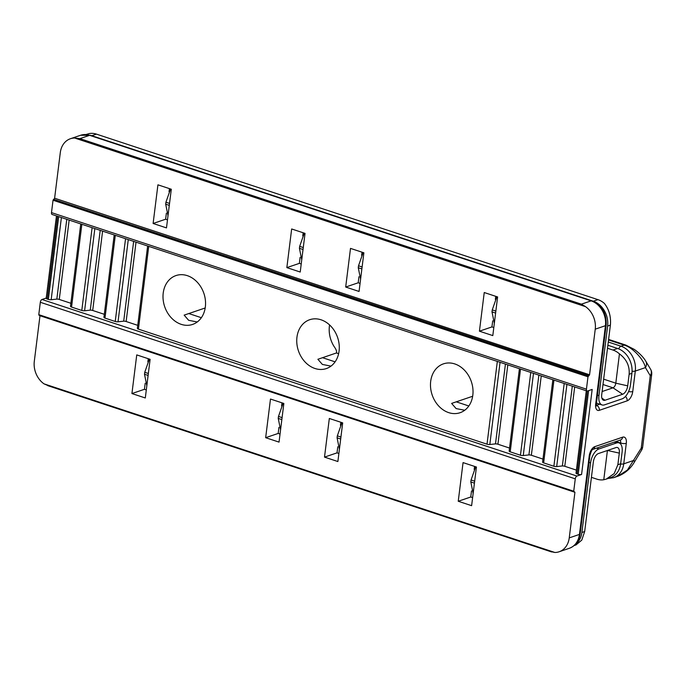 <?xml version="1.0" encoding="UTF-8"?>
<svg xmlns="http://www.w3.org/2000/svg" width="686" height="686" viewBox="0 0 686 686"><rect width="100%" height="100%" fill="white"/><g stroke="black" fill="none" stroke-linecap="round" stroke-linejoin="round"><path stroke-width="1.03" d="M197.259 321.974L188.641 320.302L184.148 315.131L205.2 307.971M464.731 410.254L456.113 408.582L451.628 403.411L472.671 396.251M330.995 366.118L322.377 364.438L317.892 359.275L336.432 352.964C336.937 351.515 336.183 349.406 334.176 346.636A25.811 20.691 -108.8 0 1 329.58 324.932M576.952 476.05A2.461 1.261 108.3 0 0 575.271 478.845L40.32 302.286A2.461 1.261 -71.7 0 1 42 299.49L576.952 476.05L581.582 474.472A2.461 0.763 -172.9 0 1 578.187 474.283L577.072 473.915A2.461 0.763 -172.9 0 1 576.026 473.143L586.29 390.771M566.928 384.383L556.689 466.574A2.461 0.763 -172.9 0 1 553.885 466.266L543.638 462.878A2.461 0.763 -172.9 0 1 542.592 462.107L552.856 379.735M533.494 373.347L523.255 455.538A2.461 0.763 -172.9 0 1 520.451 455.23L510.204 451.842A2.461 0.763 -172.9 0 1 509.158 451.071L519.422 368.699M187.312 275.652A25.811 20.691 71.2 0 1 205.38 300.151A25.811 20.691 71.2 0 1 192.595 324.435A25.811 20.691 71.2 0 1 164.691 306.676A25.811 20.691 71.2 0 1 175.959 275.575A25.811 20.691 71.2 0 1 187.312 275.652M454.784 363.932A25.811 20.691 71.2 0 1 472.851 388.43A25.811 20.691 71.2 0 1 460.066 412.715A25.811 20.691 71.2 0 1 432.163 394.956A25.811 20.691 71.2 0 1 443.439 363.854A25.811 20.691 71.2 0 1 454.784 363.932M321.048 319.796A25.811 20.691 71.2 0 1 339.116 344.295A25.811 20.691 71.2 0 1 326.33 368.579A25.811 20.691 71.2 0 1 298.427 350.812A25.811 20.691 71.2 0 1 309.703 319.719A25.811 20.691 71.2 0 1 321.048 319.796M500.06 362.311L489.821 444.502A2.461 0.763 -172.9 0 1 487.017 444.194L138.418 329.134A2.461 0.763 -172.9 0 1 137.371 328.362L147.636 245.991M128.273 239.603L118.035 321.794A2.461 0.763 -172.9 0 1 115.231 321.485L104.984 318.098A2.461 0.763 -172.9 0 1 103.938 317.326L114.202 234.955M94.84 228.567L84.601 310.758A2.461 0.763 -172.9 0 1 81.797 310.449L71.55 307.071A2.461 0.763 -172.9 0 1 70.504 306.29L80.759 223.919M61.406 217.531L51.167 299.722A2.461 0.763 -172.9 0 1 48.363 299.413L47.257 299.045A2.461 0.763 -172.9 0 1 46.202 298.273L56.466 215.901M627.167 346.276A8.189 4.185 108.3 0 0 625.769 345.075L634.035 349.285C636.154 350.572 642.705 355.828 645.783 361.196L645.783 361.196A8.189 6.44 149.2 0 1 645.432 367.602L635.296 371.049L632.749 391.535A8.189 4.185 -71.7 0 1 627.15 400.847L599.341 410.314A8.189 4.185 -71.7 0 1 595.671 404.157L605.438 325.696L595.242 329.169L589.566 374.779L587.979 376.794L53.036 200.235L51.493 212.609L586.436 389.168L587.979 376.794M586.436 389.168A2.461 1.261 108.3 0 0 587.062 391.029A2.461 1.261 108.3 0 0 587.542 391.011L592.172 389.434L581.582 474.472M39.153 315.268L38.785 314.651L573.728 491.21L575.271 478.845M573.728 491.21L574.928 492.282L569.243 537.893L579.438 534.42L589.214 455.958A8.189 4.185 -71.7 0 1 594.813 446.646L622.622 437.179A8.189 4.185 -71.7 0 1 626.292 443.336L623.745 463.822L633.873 460.375A8.189 2.855 31 0 1 634.207 462.39L634.207 462.39C631.943 466.257 627.03 472.723 617.812 476.264L627.433 470.004L641.23 448.138L650.259 375.688L645.432 367.602C643.931 359.455 632.235 347.099 624.166 345.127L608.533 339.964M574.928 492.282L39.985 315.723L34.3 361.333A20.486 16.421 -108.8 0 0 44.024 383.86L49.075 386.021M40.32 302.286L38.785 314.651M42 299.49L46.236 298.05M587.062 391.029L52.11 214.469A2.461 1.261 -71.7 0 1 51.493 212.609M53.036 200.235L53.594 199.309L588.537 375.868M589 375.705L53.594 199.309M54.057 199.146L54.614 198.22L589.566 374.779M595.242 329.169A20.486 16.421 -108.8 0 0 585.518 306.642L581.394 304.164L591.135 300.854L89.617 135.322L79.885 138.641L74.645 138.023A20.486 16.421 -108.8 0 0 70.418 138.735A20.486 16.421 -108.8 0 0 60.299 152.609L54.614 198.22M337.778 446.792L337.023 452.854L338.884 453.472M340.831 422.267L340.445 425.371M280.042 434.049L278.182 433.441L278.936 427.369M281.603 405.958L281.989 402.845M472.62 497.616L470.759 496.998L471.514 490.927M474.18 469.516L474.566 466.403M146.307 389.914L144.446 389.296L145.2 383.225M147.867 361.814L148.253 358.701M360.073 283.395L358.203 282.786L358.958 276.715M361.633 255.303L362.019 252.191M300.116 257.293L299.362 263.364L301.223 263.973M303.169 232.768L302.783 235.881M492.702 320.851L491.939 326.922L493.809 327.539M495.755 296.326L495.369 299.439M166.381 213.149L165.626 219.22L167.487 219.837M169.433 188.624L169.048 191.737M66.774 219.306L56.835 299.105A2.461 0.763 -172.9 0 1 59.27 299.439L70.881 303.272M51.167 299.722L56.835 299.105M556.689 466.574L562.357 465.948A2.461 0.763 -172.9 0 1 564.792 466.291L576.403 470.116M523.255 455.538L528.923 454.921A2.461 0.763 -172.9 0 1 531.358 455.255L542.969 459.088M489.821 444.502L495.489 443.885A2.461 0.763 -172.9 0 1 497.925 444.219L509.535 448.052M118.035 321.794L123.703 321.168A2.461 0.763 -172.9 0 1 126.138 321.511L137.749 325.344M84.601 310.758L90.269 310.141A2.461 0.763 -172.9 0 1 92.704 310.475L104.315 314.308M100.216 230.342L90.269 310.141M133.65 241.378L123.703 321.168M505.436 364.086L495.489 443.885M538.87 375.122L528.923 454.921M572.304 386.158L562.357 465.948M342.691 422.876L329.323 418.469L324.504 457.116L337.881 461.532L342.691 422.876M270.481 399.046L283.85 403.454L279.039 442.11L265.662 437.694L270.481 399.046M463.059 462.604L476.436 467.02L471.616 505.676L458.239 501.26L463.059 462.604M136.746 354.902L150.114 359.318L145.303 397.974L131.926 393.558L136.746 354.902M550.584 551.544L554.897 552.479A20.486 16.421 -108.8 0 0 559.124 551.767A20.486 16.421 -108.8 0 0 569.243 537.893M350.503 248.392L363.88 252.8L359.061 291.456L345.693 287.04L350.503 248.392M305.038 233.386L291.661 228.97L286.851 267.617L300.219 272.033L305.038 233.386M497.616 296.944L484.239 292.528L479.428 331.184L492.805 335.6L497.616 296.944M171.303 189.242L157.926 184.826L153.115 223.482L166.484 227.898L171.303 189.242M131.926 393.558L144.446 389.296M458.239 501.26L470.759 496.998M265.662 437.694L278.182 433.441M337.023 452.854L324.504 457.116M165.626 219.22L153.115 223.482M491.939 326.922L479.428 331.184M299.362 263.364L286.851 267.617M345.693 287.04L358.203 282.786M86.127 134.49L89.54 133.521A20.486 16.421 71.2 0 1 96.426 134.122L91.795 135.699L593.304 301.223L597.935 299.645A20.486 16.421 71.2 0 1 604.426 303.461C609.142 309.592 611.132 316.812 610.386 325.121L607.616 326.064L598.947 395.642A12.288 6.285 108.3 0 0 602.051 404.946A12.288 6.285 108.3 0 0 604.452 404.869L622.065 398.875A12.288 6.285 108.3 0 0 630.468 384.915L631.909 373.313L629.139 374.256L627.699 385.849A7.392 3.782 -71.7 0 1 622.648 394.244L605.035 400.238A7.392 3.782 -71.7 0 1 603.045 400.007A7.392 3.782 -71.7 0 1 601.716 394.69L610.386 325.121M91.795 135.699A20.486 16.421 -108.8 0 0 90.526 135.331M607.616 326.064A20.486 16.421 -108.8 0 0 593.304 301.223M602.111 391.535L613.001 387.822A4.099 2.092 108.3 0 0 615.805 383.174L619.449 353.873A20.486 16.421 -108.8 0 0 612.967 350.049L617.597 348.471L607.873 345.264M96.426 134.122L597.935 299.645M617.597 348.471A20.486 16.421 71.2 0 1 631.909 373.313M607.504 348.248L612.967 350.049M619.449 353.873C626.532 359.19 629.757 365.99 629.139 374.256M168.01 215.636L165.686 204.179L169.288 205.371M169.536 203.408L165.926 202.224L165.686 204.179M165.926 202.224L170.565 189.002M303.272 247.552L299.662 246.36L299.422 248.315L303.023 249.507M299.662 246.36L304.31 233.137M301.746 259.78L299.422 248.315M495.849 311.11L492.248 309.926L491.999 311.881L495.609 313.073M492.248 309.926L496.887 296.704M494.332 323.338L491.999 311.881M360.596 279.202L358.264 267.737L361.874 268.929M362.114 266.974L358.512 265.782L358.264 267.737M358.512 265.782L363.151 252.559M575.117 544.658A20.486 16.421 -108.8 0 0 581.9 532.473L584.678 531.53L593.339 461.961A7.392 3.782 -71.7 0 1 598.389 453.566L616.002 447.572A7.392 3.782 -71.7 0 1 616.851 447.426A7.392 3.782 -71.7 0 1 619.312 453.12L617.872 464.705L614.193 473.554L606.261 479.094L603.774 479.746L607.419 450.496M596.554 448.138L598.964 448.936A12.288 6.285 108.3 0 0 590.569 462.896L581.9 532.473M336.432 352.964L338.627 353.684M598.964 448.936L616.577 442.942L614.167 442.144M615.462 441.707L618.986 442.864A12.288 6.285 108.3 0 1 622.091 452.168L620.641 463.762A20.486 16.421 71.2 0 1 610.531 477.636L606.261 479.094M618.986 442.864A12.288 6.285 108.3 0 0 616.577 442.942M591.426 477.353L596.889 479.154A20.486 16.421 -108.8 0 0 603.774 479.746M574.165 545.542L576.06 544.898L581.779 540.114L584.678 531.53M474.669 481.186L471.059 480.003L470.819 481.958L474.42 483.141M471.059 480.003L475.698 466.78M473.143 493.414L470.819 481.958M339.407 449.279L337.083 437.814L340.685 439.006M340.933 437.051L337.323 435.859L337.083 437.814M337.323 435.859L341.962 422.636M146.83 385.712L144.497 374.256L148.107 375.439M148.347 373.484L144.746 372.301L144.497 374.256M144.746 372.301L149.385 359.078M282.083 417.628L278.482 416.436L278.233 418.391L281.843 419.583M278.482 416.436L283.121 403.214M280.565 429.856L278.233 418.391M596.366 405.306L599.813 404.208M578.187 474.283L588.605 390.651M587.396 391.046L577.072 473.915M553.885 466.266L564.201 383.483M553.954 380.095L543.638 462.878M520.52 369.068L510.204 451.842M520.451 455.23L530.767 372.447M487.017 444.194L497.333 361.411M148.733 246.351L138.418 329.134M115.231 321.485L125.547 238.702M115.299 235.324L104.984 318.098M81.866 224.288L71.55 307.071M81.797 310.449L92.113 227.666M48.363 299.413L58.679 216.63M57.564 216.262L47.257 299.045M608.285 342.014L620.993 346.207L624.166 345.127A8.189 4.185 108.3 0 1 625.769 345.075L608.602 339.407M620.521 443.911L620.633 443.019L616.045 441.501M79.885 138.641L581.394 304.164M69.157 220.086L59.27 299.439M102.591 231.122L92.704 310.475M136.025 242.158L126.138 321.511M507.812 364.866L497.925 444.219M541.245 375.902L531.358 455.255M574.679 386.938L564.792 466.291M44.024 383.86L554.897 552.479M585.518 306.642L74.645 138.023M620.616 464.019A4.099 1.269 -172.9 0 0 623.745 463.822A20.486 16.421 71.2 0 1 613.627 477.696L617.812 476.264M595.671 404.157A4.099 1.269 7.1 0 0 596.391 403.565L606.158 325.095A4.099 1.269 7.1 0 1 605.438 325.696A20.486 16.421 -108.8 0 0 591.135 300.854A4.099 2.092 -71.7 0 1 591.932 300.828L90.423 135.296L80.614 135.262L70.418 138.735M618.712 348.882A4.099 2.092 108.3 0 1 620.993 346.207A20.486 16.421 71.2 0 1 635.296 371.049A4.099 1.269 -172.9 0 1 632.072 371.237M569.329 548.294A20.486 16.421 -108.8 0 0 579.438 534.42A4.099 1.269 7.1 0 0 580.167 533.828C579.061 541.1 575.443 545.919 569.329 548.294L559.124 551.767M90.423 135.296A4.099 2.092 -71.7 0 0 89.617 135.322A20.486 16.421 -108.8 0 0 80.614 135.262M650.602 369.282A8.189 6.44 149.2 0 1 650.259 375.688A8.189 2.538 -172.9 0 0 651.7 374.496A8.189 8.189 0 0 0 650.602 369.282L645.783 361.196M641.23 448.138A8.189 2.855 31 0 1 641.564 450.153A8.189 8.189 0 0 0 642.679 446.946A8.189 2.538 -172.9 0 1 641.23 448.138M626.292 443.336A4.099 1.269 -172.9 0 1 620.633 443.019A4.099 2.092 108.3 0 0 620.007 440.155M596.374 405.375A4.099 2.092 108.3 0 0 596.477 405.349A4.099 3.284 -108.8 0 1 599.341 410.314M632.749 391.535A4.099 1.269 -172.9 0 1 628.565 391.586M627.15 400.847A4.099 3.284 -108.8 0 0 625.418 396.499M589.214 455.958A4.099 1.269 7.1 0 0 589.934 455.358C591.143 451.371 592.104 449.39 592.824 449.407L592.79 449.424M594.813 446.646A4.099 3.284 71.2 0 1 592.815 449.416L620.598 439.958A4.099 3.284 71.2 0 0 622.622 437.179M597.437 395.145L598.947 395.642M622.648 394.244L613.001 387.822L602.985 384.52M603.654 379.161L615.805 383.174L627.699 385.849M601.888 398.146L605.035 400.238M590.569 462.896L589.06 462.398M188.787 313.553L201.367 317.704M322.523 357.698L335.102 361.848M456.259 401.833L468.838 405.983M617.872 464.705L620.641 463.762M619.312 453.12L607.504 450.462M38.991 315.268L573.933 491.828M551.647 551.956L47.686 385.626M634.207 462.39L641.564 450.153M651.7 374.496L642.679 446.946M595.671 405.366L596.52 405.966L596.391 403.565M606.158 325.095C606.681 313.348 601.939 305.253 591.932 300.828M580.167 533.828L589.934 455.358M608.113 478.459L613.627 477.696M596.443 403.094L602.051 404.946"/></g></svg>
